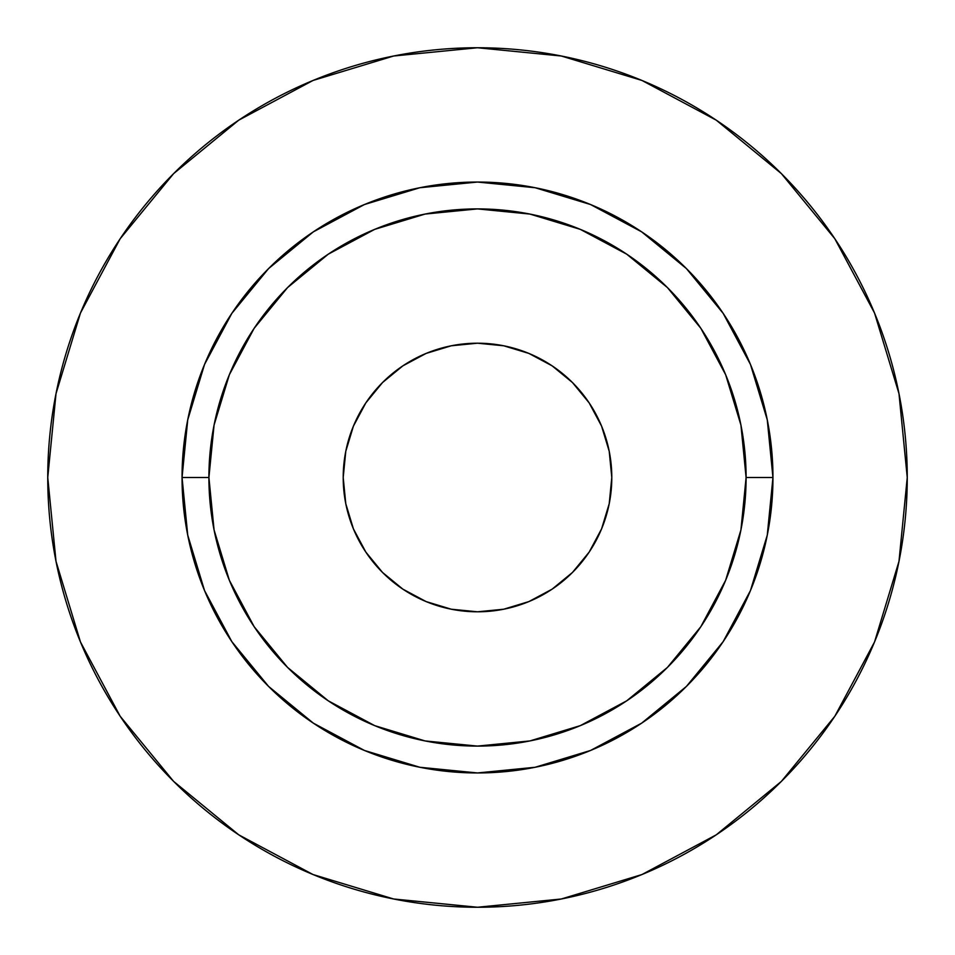 <?xml version="1.0" encoding="UTF-8"?>
<svg xmlns="http://www.w3.org/2000/svg" width="955" height="955" viewBox="0 0 955 955"><rect width="100%" height="100%" fill="white"/><g stroke="black" fill="none" stroke-linecap="round" stroke-linejoin="round"><path stroke-width="1.43" d="M609.218 451.297L611.797 477.5A134.297 134.297 0 0 1 477.5 611.797A134.297 134.297 0 0 1 343.203 477.5L345.782 451.297L353.422 426.109L365.837 402.891L382.537 382.537L402.891 365.837L426.109 353.422L451.297 345.782L477.5 343.203L503.703 345.782L528.891 353.422L552.109 365.837L572.463 382.537L589.163 402.891L601.578 426.109L609.218 451.297L611.797 477.5L609.218 503.703L601.578 528.891L589.163 552.109L572.463 572.463L552.109 589.163L528.891 601.578L503.703 609.218L477.5 611.797L451.297 609.218L426.109 601.578L402.891 589.163L382.537 572.463L365.837 552.109L353.422 528.891L345.782 503.703L343.203 477.5L345.782 451.297M746.094 477.5L772.953 477.5A295.453 295.453 0 0 1 477.5 772.953A295.453 295.453 0 0 1 182.047 477.5L208.906 477.5A268.594 268.594 0 0 1 477.5 208.906A268.594 268.594 0 0 1 746.094 477.5A268.594 268.594 0 0 1 477.5 746.094A268.594 268.594 0 0 1 208.906 477.5L214.063 529.906L229.355 580.282L254.173 626.719L287.574 667.426L328.281 700.827L374.718 725.645L425.094 740.937L477.5 746.094L529.906 740.937L580.282 725.645L626.719 700.827L667.426 667.426L700.827 626.719L725.645 580.282L740.937 529.906L746.094 477.5L740.937 425.094L725.645 374.718L700.827 328.281L667.426 287.574L626.719 254.173L580.282 229.355L529.906 214.063L477.5 208.906L425.094 214.063L374.718 229.355L328.281 254.173L287.574 287.574L254.173 328.281L229.355 374.718L214.063 425.094L208.906 477.5L182.047 477.5L187.729 419.866L204.537 364.44L231.838 313.359L268.582 268.582L313.359 231.838L364.44 204.537L419.866 187.729L477.5 182.047L535.134 187.729L590.56 204.537L641.641 231.838L686.418 268.582L723.162 313.359L750.463 364.44L767.271 419.866L772.953 477.5L767.271 535.134L750.463 590.56L723.162 641.641L686.418 686.418L641.641 723.162L590.56 750.463L535.134 767.271L477.5 772.953L419.866 767.271L364.44 750.463L313.359 723.162L268.582 686.418L231.838 641.641L204.537 590.56L187.729 535.134L182.047 477.5A295.453 295.453 0 0 1 477.5 182.047A295.453 295.453 0 0 1 772.953 477.5L746.094 477.5M47.75 477.5A429.75 429.75 0 0 1 477.5 47.75A429.75 429.75 0 0 1 907.25 477.5A429.75 429.75 0 0 1 477.5 907.25A429.75 429.75 0 0 1 47.75 477.5L56.011 561.337L80.459 641.963L120.175 716.262L173.619 781.381L238.738 834.825L313.037 874.541L393.663 898.989L477.5 907.25L561.337 898.989L641.963 874.541L716.262 834.825L781.381 781.381L834.825 716.262L874.541 641.963L898.989 561.337L907.25 477.5L898.989 393.663L874.541 313.037L834.825 238.738L781.381 173.619L716.262 120.175L641.963 80.459L561.337 56.011L477.5 47.75L393.663 56.011L313.037 80.459L238.738 120.175L173.619 173.619L120.175 238.738L80.459 313.037L56.011 393.663L47.75 477.5M834.825 238.738L781.381 173.619L716.369 120.258M238.738 120.175L173.619 173.619L120.258 238.631M120.175 716.262L173.619 781.381L238.631 834.742M716.262 834.825L781.381 781.381L834.742 716.369M451.297 345.782L477.5 343.203L503.703 345.782M345.782 503.703L343.203 477.5A134.297 134.297 0 0 1 477.5 343.203A134.297 134.297 0 0 1 611.797 477.5L609.218 503.703M503.703 609.218L477.5 611.797L451.297 609.218"/></g></svg>
